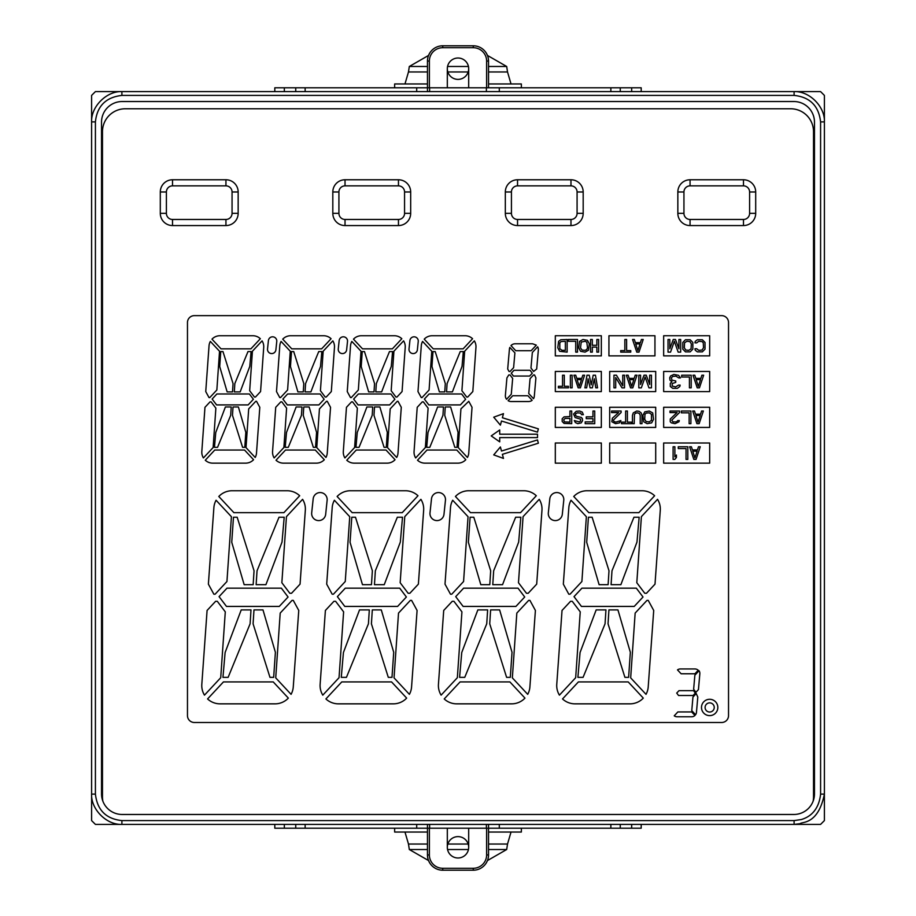<?xml version="1.0" encoding="UTF-8"?>
<svg xmlns="http://www.w3.org/2000/svg" width="916" height="916" viewBox="0 0 916 916"><rect width="100%" height="100%" fill="white"/><g stroke="black" fill="none" stroke-linecap="round" stroke-linejoin="round"><path stroke-width="1.37" d="M101.527 793.863L101.527 122.137A20.61 20.61 0 0 1 122.137 101.527L793.863 101.527A20.61 20.61 0 0 1 814.473 122.137L814.473 793.863A20.61 20.61 0 0 1 793.863 814.473L122.137 814.473A20.61 20.61 0 0 1 101.527 793.863M794.103 820.587L121.897 820.587C106.061 818.938 97.233 810.11 95.413 794.103L95.413 121.897C97.062 106.061 105.89 97.233 121.897 95.413L794.103 95.413C809.939 97.062 818.767 105.89 820.587 121.897L820.587 794.103L824.4 794.103L824.4 121.897C825.121 106.92 809.63 90.947 794.103 91.6L95.413 91.6L91.6 95.413L91.6 820.587L95.413 824.4L820.587 824.4L824.4 820.587L824.4 794.103C818.068 825.282 801.603 821.503 800.115 823.702L794.103 824.4L794.103 820.587L801.477 819.522C804.065 818.549 818.4 814.988 820.587 794.103M794.103 95.413L794.103 91.6L820.587 91.6L824.4 95.413L824.4 121.897L820.587 121.897M121.897 95.413L121.897 91.6C106.92 90.879 90.947 106.371 91.6 121.897L95.413 121.897M121.897 820.587L121.897 824.4C106.371 825.053 90.879 809.08 91.6 794.103L95.413 794.103M706.087 824.4L702.263 824.4M618.3 824.4L614.487 824.4M301.513 824.4L297.7 824.4M213.737 824.4L209.913 824.4M824.4 209.913L824.4 213.737M824.4 297.7L824.4 301.513M824.4 614.487L824.4 618.3M824.4 702.263L824.4 706.087M702.263 91.6L706.087 91.6M614.487 91.6L618.3 91.6M297.7 91.6L301.513 91.6M209.913 91.6L213.737 91.6M91.6 213.737L91.6 209.913M91.6 301.513L91.6 297.7M91.6 618.3L91.6 614.487M91.6 706.087L91.6 702.263M394.647 828.213L394.647 832.037L427.463 832.037M488.537 832.037L521.353 832.037L521.353 828.213M274.8 824.4L274.8 828.213L641.2 828.213L641.2 824.4M447.317 828.213L447.317 847.3A10.683 10.683 0 0 0 458 857.983A10.683 10.683 0 0 0 468.683 847.3L468.683 828.213M427.463 824.4L427.463 854.937A15.263 15.263 0 0 0 429.478 862.506L428.402 860.204L429.478 862.506A15.263 15.263 0 0 0 442.737 870.2A15.263 15.263 0 0 1 427.463 854.937L427.715 857.651L427.463 854.937A15.263 15.263 0 0 0 429.478 862.506L428.402 860.204L429.478 862.506A15.263 15.263 0 0 0 442.737 870.2A15.263 15.263 0 0 1 427.463 854.937L429.375 854.937A13.362 13.362 0 0 0 442.737 868.288L473.263 868.288A13.362 13.362 0 0 0 486.625 854.937L486.625 828.213M430.657 864.269L432.02 865.803L430.657 864.269M431.138 864.864L430.669 864.292L431.138 864.864M430.085 863.479L429.478 862.506L430.085 863.479M486.625 854.937L488.537 854.937L488.537 828.213L488.537 854.937A15.263 15.263 0 0 1 473.263 870.2L442.737 870.2A15.263 15.263 0 0 1 427.463 854.937M486.522 862.506L487.598 860.204L486.522 862.506M485.354 864.257L484.827 864.91L485.354 864.257M484.85 864.876L485.32 864.303L484.85 864.876M485.915 863.479L486.35 862.792L485.915 863.479M473.263 868.288L473.263 870.2A15.263 15.263 0 0 0 488.537 854.937L488.537 824.4M468.683 847.3A10.683 10.683 0 0 0 458 836.617A10.683 10.683 0 0 0 447.317 847.3M428.539 860.559L409.315 849.521L408.479 844.037L427.463 844.037M447.821 844.037L468.179 844.037M488.537 844.037L507.521 844.037L506.685 849.521L487.461 860.559M408.479 844.037L404.975 832.037M511.025 832.037L507.521 844.037M409.315 849.521L427.463 849.521M447.546 849.521L468.454 849.521M488.537 849.521L506.685 849.521M641.2 91.6L641.2 87.787L427.463 87.787L427.463 61.063A15.263 15.263 -90 0 1 442.737 45.8A15.263 15.263 90 0 0 427.463 61.063L427.463 83.963L427.463 61.063A15.263 15.263 -90 0 1 442.737 45.8A15.263 15.263 90 0 0 427.463 61.063L427.463 72.513M521.353 87.787L521.353 83.963L488.537 83.963M427.463 83.963L394.647 83.963L394.647 87.787M447.317 68.711A10.683 10.683 90 0 0 458 79.383A10.683 10.683 90 0 0 468.683 68.7L468.683 87.787L468.683 68.7A10.683 10.683 90 0 0 458 58.017A10.683 10.683 90 0 0 447.317 68.7L447.317 87.787M485.343 51.731L484.862 51.136M485.927 52.521L486.476 53.403M488.537 60.971L488.285 58.349L488.537 61.063L486.625 61.063A13.362 13.362 -90 0 0 473.263 47.712L442.737 47.712A13.362 13.362 -90 0 0 441.077 47.815M486.591 53.609L487.598 55.796M429.375 87.787L429.375 61.063A13.362 13.362 -90 0 1 442.737 47.712L442.737 45.8L473.263 45.8A15.263 15.263 -90 0 1 488.537 61.063L488.537 87.787M468.683 68.7A10.683 10.683 90 0 0 458 58.017M429.478 53.494L428.402 55.796L429.478 53.494M430.646 51.743L431.184 51.09L430.646 51.743M431.631 50.586L430.669 51.708L431.631 50.586M430.085 52.51L429.65 53.208L430.085 52.51M429.375 61.063L427.463 61.063L427.463 87.787L274.8 87.787L274.8 91.6M427.463 91.6L427.463 68.7M486.453 53.38L485.938 52.556M487.587 55.784L486.591 53.62M487.461 55.441L506.685 66.479L507.521 71.963L488.537 71.963M468.179 71.963L447.821 71.963M427.463 71.963L408.479 71.963L409.315 66.479L428.539 55.441M507.521 71.963L511.025 83.963M404.975 83.963L408.479 71.963M506.685 66.479L488.537 66.479M468.454 66.479L447.546 66.479M427.463 66.479L409.315 66.479M102.89 801.26A22.9 22.9 0 0 1 102.478 796.909L102.478 131.664A22.9 22.9 0 0 1 125.377 108.764L790.623 108.764A22.9 22.9 0 0 1 813.523 131.664L813.523 796.909A22.9 22.9 0 0 1 813.11 801.26M721.659 722.495A6.87 6.87 0 0 0 728.529 715.625L728.529 322.512A6.87 6.87 0 0 0 721.659 315.642L194.341 315.642A6.87 6.87 0 0 0 187.471 322.512L187.471 715.625A6.87 6.87 0 0 0 194.341 722.495L721.659 722.495M705.091 707.461A4.58 4.58 0 0 1 709.671 702.881A4.58 4.58 0 0 1 714.24 707.461A4.58 4.58 0 0 1 709.671 712.03A4.58 4.58 0 0 1 705.091 707.461M701.496 707.461A8.164 8.164 0 0 0 709.671 715.625A8.164 8.164 0 0 0 717.835 707.461A8.164 8.164 0 0 0 709.671 699.286A8.164 8.164 0 0 0 701.496 707.461M646.02 694.339A18.263 18.263 0 0 0 648.196 687.16L653.715 610.445L648.23 600.392L646.982 600.392L635.154 613.079L630.677 677.874L646.02 694.339M630.002 703.843A18.263 18.263 0 0 0 643.295 698.107L628.193 681.916L578.397 681.916L562.527 698.942A18.263 18.263 0 0 0 574.985 703.843L630.002 703.843M660.253 510.613A18.263 18.263 0 0 0 657.539 499.323L641.395 516.635L636.803 582.736L644.784 593.282L646.49 593.282L655.009 584.145L660.253 510.613M634.227 606.426L643.021 597.003L636.322 588.164L581.935 588.164L574.023 596.648L581.431 606.426L634.227 606.426M608.934 609.907L617.934 609.907L630.345 652.307L628.616 677.348L624.918 677.348L608.041 623.819L608.934 609.907M583.08 677.348L605.052 623.819L605.945 609.907L596.167 609.907L580.068 652.513L577.893 677.348L583.08 677.348M580.24 611.854L572.26 601.308L570.553 601.308L562.035 610.445L556.791 683.977A18.263 18.263 0 0 0 559.424 695.141L575.672 677.714L580.24 611.854M633.964 517.231L611.991 570.771L611.087 584.683L620.876 584.683L636.975 542.066L639.15 517.231L633.964 517.231M638.841 512.674L654.619 495.751A18.263 18.263 0 0 0 642.059 490.747L587.042 490.747A18.263 18.263 0 0 0 573.748 496.483L588.851 512.674L638.841 512.674M609.003 570.771L592.125 517.231L588.427 517.231L586.698 542.272L599.11 584.683L608.11 584.683L609.003 570.771M581.889 581.511L586.366 516.704L571.023 500.25A18.263 18.263 0 0 0 568.847 507.418L563.329 584.145L568.802 594.198L570.061 594.198L581.889 581.511M563.764 500.308A7.019 7.019 0 0 0 557.157 492.568A7.019 7.019 0 0 0 549.806 498.831L548.329 512.834A7.03 7.03 0 0 0 554.947 520.586A7.03 7.03 0 0 0 562.31 514.311L563.764 500.308M541.94 510.613A18.263 18.263 0 0 0 539.226 499.323L523.07 516.635L518.479 582.736L526.471 593.282L528.177 593.282L536.696 584.145L541.94 510.613M527.708 694.339A18.263 18.263 0 0 0 529.883 687.16L535.402 610.445L529.917 600.392L528.669 600.392L516.83 613.079L512.353 677.874L527.708 694.339M511.678 703.843A18.263 18.263 0 0 0 524.971 698.107L509.88 681.916L460.084 681.916L444.214 698.942A18.263 18.263 0 0 0 456.672 703.843L511.678 703.843M490.621 609.907L499.621 609.907L512.033 652.307L510.304 677.348L506.605 677.348L489.728 623.819L490.621 609.907M489.785 584.683L480.797 584.683L468.374 542.272L470.103 517.231L473.801 517.231L490.678 570.771L489.785 584.683M463.622 588.164L455.71 596.648L463.118 606.426L515.914 606.426L524.708 597.003L518.009 588.164L463.622 588.164M515.651 517.231L493.667 570.771L492.774 584.683L502.563 584.683L518.662 542.066L520.826 517.231L515.651 517.231M520.528 512.674L536.307 495.751A18.263 18.263 0 0 0 523.746 490.747L468.729 490.747A18.263 18.263 0 0 0 455.435 496.483L470.526 512.674L520.528 512.674M463.576 581.511L468.053 516.704L452.699 500.25A18.263 18.263 0 0 0 450.523 507.418L445.004 584.145L450.489 594.198L451.748 594.198L463.576 581.511M461.927 611.854L453.935 601.308L452.241 601.308L443.71 610.445L438.466 683.977A18.263 18.263 0 0 0 441.111 695.141L457.347 677.714L461.927 611.854M477.843 609.907L461.756 652.513L459.58 677.348L464.755 677.348L486.74 623.819L487.633 609.907L477.843 609.907M680.37 668.955A4.832 4.832 0 0 0 677.497 669.894L681.126 673.775L694.935 673.775L698.221 670.26A4.832 4.832 0 0 0 694.935 668.955L680.37 668.955M693.641 689.233L695.954 692.278L698.45 689.599L699.835 673.798A4.832 4.832 0 0 0 699.057 670.718L694.866 675.207L693.641 689.233M678.974 690.664L676.718 693.08L678.55 695.496L693.091 695.496L695.347 693.08L693.515 690.664L678.974 690.664M691.763 710.633L695.587 714.732A4.832 4.832 0 0 0 696.458 712.362L697.797 697.053L696.217 693.561L692.954 697.053L691.763 710.633M677.851 711.938L674.233 715.82A4.832 4.832 0 0 0 677.107 716.77L691.672 716.77A4.832 4.832 0 0 0 694.958 715.465L691.672 711.938L677.851 711.938M398.517 613.079L394.04 677.874L409.395 694.339A18.263 18.263 0 0 0 411.559 687.16L417.089 610.445L411.605 600.392L410.345 600.392L398.517 613.079M372.308 609.907L381.296 609.907L393.72 652.307L391.991 677.348L388.292 677.348L371.415 623.819L372.308 609.907M341.76 681.916L391.567 681.916L406.658 698.107A18.263 18.263 0 0 1 393.365 703.843L338.348 703.843A18.263 18.263 0 0 1 325.901 698.942L341.76 681.916M346.443 677.348L368.427 623.819L369.32 609.907L359.53 609.907L343.431 652.513L341.267 677.348L346.443 677.348M343.615 611.854L335.622 601.308L333.916 601.308L325.398 610.445L320.153 683.977A18.263 18.263 0 0 0 322.787 695.141L339.035 677.714L343.615 611.854M397.601 606.426L406.383 597.003L399.697 588.164L345.298 588.164L337.386 596.648L344.794 606.426L397.601 606.426M400.166 582.736L408.158 593.282L409.853 593.282L418.383 584.145L423.627 510.613A18.263 18.263 0 0 0 420.902 499.323L404.757 516.635L400.166 582.736M384.251 584.683L400.338 542.066L402.513 517.231L397.338 517.231L375.354 570.771L374.461 584.683L384.251 584.683M372.365 570.771L355.488 517.231L351.79 517.231L350.061 542.272L362.473 584.683L371.472 584.683L372.365 570.771M402.216 512.674L417.982 495.751A18.263 18.263 0 0 0 405.422 490.747L350.416 490.747A18.263 18.263 0 0 0 337.122 496.483L352.213 512.674L402.216 512.674M430.005 512.834A7.03 7.03 0 0 0 436.623 520.586A7.03 7.03 0 0 0 443.985 514.311L445.451 500.308A7.019 7.019 0 0 0 438.844 492.568A7.019 7.019 0 0 0 431.493 498.831L430.005 512.834M334.386 500.25A18.263 18.263 0 0 0 332.21 507.418L326.691 584.145L332.176 594.198L333.424 594.198L345.263 581.511L349.74 516.704L334.386 500.25M327.126 500.308A7.019 7.019 0 0 0 320.52 492.568A7.019 7.019 0 0 0 313.18 498.831L311.692 512.834A7.03 7.03 0 0 0 318.31 520.586A7.03 7.03 0 0 0 325.672 514.311L327.126 500.308M305.303 510.613A18.263 18.263 0 0 0 302.589 499.323L286.445 516.635L281.853 582.736L289.834 593.282L291.54 593.282L300.059 584.145L305.303 510.613M291.07 694.339A18.263 18.263 0 0 0 293.246 687.16L298.765 610.445L293.28 600.392L292.032 600.392L280.204 613.079L275.727 677.874L291.07 694.339M223.447 681.916L273.243 681.916L288.345 698.107A18.263 18.263 0 0 1 275.052 703.843L220.035 703.843A18.263 18.263 0 0 1 207.577 698.942L223.447 681.916M273.666 677.348L269.968 677.348L253.091 623.819L253.984 609.907L262.984 609.907L275.395 652.307L273.666 677.348M228.13 677.348L250.102 623.819L250.995 609.907L241.217 609.907L225.118 652.513L222.943 677.348L228.13 677.348M225.29 611.854L217.31 601.308L215.604 601.308L207.085 610.445L201.841 683.977A18.263 18.263 0 0 0 204.474 695.141L220.722 677.714L225.29 611.854M279.277 606.426L288.071 597.003L281.372 588.164L226.985 588.164L219.073 596.648L226.481 606.426L279.277 606.426M231.748 542.272L244.16 584.683L253.16 584.683L254.053 570.771L237.175 517.231L233.477 517.231L231.748 542.272M279.014 517.231L257.041 570.771L256.137 584.683L265.926 584.683L282.025 542.066L284.2 517.231L279.014 517.231M283.891 512.674L299.669 495.751A18.263 18.263 0 0 0 287.109 490.747L232.091 490.747A18.263 18.263 0 0 0 218.798 496.483L233.901 512.674L283.891 512.674M216.073 500.25A18.263 18.263 0 0 0 213.897 507.418L208.379 584.145L213.863 594.198L215.111 594.198L226.939 581.511L231.416 516.704L216.073 500.25M663.653 443L709.671 443L709.671 463.153L663.653 463.153L663.653 443M663.653 407.276L709.671 407.276L709.671 427.429L663.653 427.429L663.653 407.276M663.653 371.449L709.671 371.449L709.671 391.601L663.653 391.601L663.653 371.449M663.653 335.737L709.671 335.737L709.671 355.877L663.653 355.877L663.653 335.737M608.934 335.737L654.951 335.737L654.951 355.877L608.934 355.877L608.934 335.737M609.69 371.449L655.707 371.449L655.707 391.601L609.69 391.601L609.69 371.449M609.69 407.276L655.707 407.276L655.707 427.429L609.69 427.429L609.69 407.276M609.69 443L655.707 443L655.707 463.153L609.69 463.153L609.69 443M555.314 443L601.331 443L601.331 463.153L555.314 463.153L555.314 443M555.314 407.276L601.331 407.276L601.331 427.429L555.314 427.429L555.314 407.276M555.314 371.449L601.331 371.449L601.331 391.601L555.314 391.601L555.314 371.449M601.331 355.877L555.314 355.877L555.314 335.737L601.331 335.737L601.331 355.877M502.38 417.753L503.479 413.643L493.724 417.192L500.399 425.139L501.499 421.028L537.486 432.146L538.368 428.86L502.38 417.753M499.712 429.959L499.712 434.207L537.52 434.207L537.52 437.608L499.712 437.608L499.712 441.856L491.216 435.901L499.712 429.959M501.499 451.038L500.399 446.939L493.724 454.886L503.479 458.424L502.38 454.325L538.368 443.207L537.486 439.932L501.499 451.038M512.685 395.769L527.948 395.769L532.15 400.281A5.771 5.771 0 0 1 528.543 401.54L511.151 401.54A5.771 5.771 0 0 1 508.105 400.681L512.685 395.769M528.761 393.571L533.524 398.689A5.771 5.771 0 0 0 534.303 396.273L535.906 377.919L534.543 374.942L533.524 374.942L530.066 378.651L528.761 393.571M529.631 376.052L513.418 376.052L511.265 373.224L514.013 370.282L530.078 370.282L532.299 373.201L529.631 376.052M530.971 368.003L533.593 371.461L536.684 369.011L538.345 350.061A5.771 5.771 0 0 0 537.658 346.786L532.333 352.488L530.971 368.003M531.131 350.714L536.318 345.149L532.597 343.786L515.193 343.786A5.771 5.771 0 0 0 510.991 345.595L515.765 350.714L531.131 350.714M514.907 352.843L509.834 347.404A5.771 5.771 0 0 0 509.433 349.053L507.693 369.011L509.033 371.461L510.063 371.461L513.613 367.66L514.907 352.843M512.662 378.411L510.04 374.942L508.769 374.942L506.914 377.919L505.392 395.265A5.771 5.771 0 0 0 506.559 399.284L511.288 394.224L512.662 378.411M427.005 450.042L456.775 450.042L465.797 459.718A10.923 10.923 0 0 1 457.851 463.153L424.955 463.153A10.923 10.923 0 0 1 417.513 460.221L427.005 450.042M458.263 447.626L467.435 457.473A10.923 10.923 0 0 0 468.74 453.18L472.038 407.311L468.763 401.3L460.931 408.88L458.263 447.626M445.256 406.979L450.638 406.979L458.069 432.341L457.027 447.317L454.817 447.317L444.729 415.303L445.256 406.979M460.382 404.906L465.637 399.262L461.641 393.983L429.112 393.983L424.383 399.055L428.814 404.906L460.382 404.906M461.916 390.731L466.702 397.04L467.721 397.04L472.816 391.579L475.942 347.611A10.923 10.923 0 0 0 474.328 340.855L464.664 351.217L461.916 390.731M452.401 391.899L462.03 366.423L463.324 351.572L460.233 351.572L447.088 383.575L446.55 391.899L452.401 391.899M463.141 348.836L472.576 338.725A10.923 10.923 0 0 0 465.065 335.737L432.169 335.737A10.923 10.923 0 0 0 424.223 339.16L433.245 348.836L463.141 348.836M445.302 383.586L435.203 351.572L432.993 351.572L431.963 366.549L439.382 391.899L444.764 391.899L445.302 383.586M429.089 389.998L431.768 351.252L422.585 341.416A10.923 10.923 0 0 0 421.291 345.698L417.982 391.579L421.268 397.59L422.013 397.59L429.089 389.998M437.619 406.979L428.001 432.466L426.696 447.317L429.799 447.317L442.943 415.303L443.481 406.979L437.619 406.979M428.104 408.147L423.329 401.838L422.31 401.838L417.215 407.311L414.078 451.279A10.923 10.923 0 0 0 415.658 457.943L425.368 447.535L428.104 408.147M418.246 341.45A4.191 4.191 0 0 0 414.295 336.825A4.191 4.191 0 0 0 409.91 340.569L409.017 348.939A4.202 4.202 0 0 0 412.979 353.576A4.202 4.202 0 0 0 417.375 349.82L418.246 341.45M405.204 347.611A10.923 10.923 0 0 0 403.578 340.855L393.914 351.217L391.178 390.731L395.952 397.04L396.971 397.04L402.067 391.579L405.204 347.611M396.685 457.473A10.923 10.923 0 0 0 397.991 453.18L401.288 407.311L398.013 401.3L397.258 401.3L390.193 408.88L387.514 447.626L396.685 457.473M356.255 450.042L386.025 450.042L395.059 459.718A10.923 10.923 0 0 1 387.113 463.153L354.217 463.153A10.923 10.923 0 0 1 346.763 460.221L356.255 450.042M386.289 447.317L384.067 447.317L373.98 415.303L374.518 406.979L379.888 406.979L387.319 432.341L386.289 447.317M359.049 447.317L372.194 415.303L372.732 406.979L366.881 406.979L357.251 432.466L355.958 447.317L359.049 447.317M389.644 404.906L394.899 399.262L390.892 393.983L358.374 393.983L353.633 399.055L358.064 404.906L389.644 404.906M389.483 351.572L376.339 383.575L375.8 391.899L381.651 391.899L391.281 366.423L392.575 351.572L389.483 351.572M374.552 383.586L364.465 351.572L362.244 351.572L361.213 366.549L368.644 391.899L374.014 391.899L374.552 383.586M392.403 348.836L401.826 338.725A10.923 10.923 0 0 0 394.315 335.737L361.419 335.737A10.923 10.923 0 0 0 353.473 339.16L362.507 348.836L392.403 348.836M351.836 341.416A10.923 10.923 0 0 0 350.542 345.698L347.244 391.579L350.519 397.59L351.275 397.59L358.339 389.998L361.019 351.252L351.836 341.416M343.328 451.279A10.923 10.923 0 0 0 344.908 457.943L354.618 447.535L357.355 408.147L352.58 401.838L351.561 401.838L346.466 407.311L343.328 451.279M338.267 348.939A4.202 4.202 0 0 0 342.229 353.576A4.202 4.202 0 0 0 346.626 349.82L347.507 341.45A4.191 4.191 0 0 0 343.557 336.825A4.191 4.191 0 0 0 339.16 340.569L338.267 348.939M334.455 347.611A10.923 10.923 0 0 0 332.829 340.855L323.176 351.217L320.428 390.731L325.203 397.04L326.222 397.04L331.317 391.579L334.455 347.611M325.947 457.473A10.923 10.923 0 0 0 327.241 453.18L330.539 407.311L327.264 401.3L326.52 401.3L319.444 408.88L316.764 447.626L325.947 457.473M303.769 406.979L309.15 406.979L316.57 432.341L315.539 447.317L313.329 447.317L303.23 415.303L303.769 406.979M285.506 450.042L315.287 450.042L324.31 459.718A10.923 10.923 0 0 1 316.364 463.153L283.468 463.153A10.923 10.923 0 0 1 276.014 460.221L285.506 450.042M286.502 432.466L285.208 447.317L288.3 447.317L301.444 415.303L301.982 406.979L296.131 406.979L286.502 432.466M286.605 408.147L281.83 401.838L280.811 401.838L275.716 407.311L272.579 451.279A10.923 10.923 0 0 0 274.159 457.943L283.88 447.535L286.605 408.147M318.894 404.906L324.15 399.262L320.142 393.983L287.624 393.983L282.884 399.055L287.315 404.906L318.894 404.906M290.464 366.549L297.895 391.899L303.265 391.899L303.803 383.586L293.715 351.572L291.506 351.572L290.464 366.549M321.653 348.836L331.088 338.725A10.923 10.923 0 0 0 323.577 335.737L290.681 335.737A10.923 10.923 0 0 0 282.723 339.16L291.757 348.836L321.653 348.836M281.098 341.416A10.923 10.923 0 0 0 279.792 345.698L276.495 391.579L279.769 397.59L280.525 397.59L287.601 389.998L290.269 351.252L281.098 341.416M318.734 351.572L305.589 383.575L305.051 391.899L310.902 391.899L320.531 366.423L321.837 351.572L318.734 351.572M276.758 341.45A4.191 4.191 0 0 0 272.808 336.825A4.191 4.191 0 0 0 268.411 340.569L267.529 348.939A4.202 4.202 0 0 0 271.479 353.576A4.202 4.202 0 0 0 275.888 349.82L276.758 341.45M263.705 347.611A10.923 10.923 0 0 0 262.079 340.855L252.427 351.217L249.679 390.731L254.453 397.04L255.472 397.04L260.568 391.579L263.705 347.611M255.198 457.473A10.923 10.923 0 0 0 256.491 453.18L259.8 407.311L256.514 401.3L255.77 401.3L248.694 408.88L246.015 447.626L255.198 457.473M214.756 450.042L244.538 450.042L253.56 459.718A10.923 10.923 0 0 1 245.614 463.153L212.718 463.153A10.923 10.923 0 0 1 205.276 460.221L214.756 450.042M244.79 447.317L242.58 447.317L232.481 415.303L233.019 406.979L238.4 406.979L245.82 432.341L244.79 447.317M217.561 447.317L230.695 415.303L231.233 406.979L225.382 406.979L215.764 432.466L214.459 447.317L217.561 447.317M215.867 408.147L211.081 401.838L210.073 401.838L204.966 407.311L201.841 451.279A10.923 10.923 0 0 0 203.409 457.943L213.13 447.535L215.867 408.147M248.144 404.906L253.4 399.262L249.392 393.983L216.874 393.983L212.146 399.055L216.577 404.906L248.144 404.906M247.984 351.572L234.839 383.575L234.313 391.899L240.164 391.899L249.782 366.423L251.087 351.572L247.984 351.572M250.904 348.836L260.339 338.725A10.923 10.923 0 0 0 252.827 335.737L219.932 335.737A10.923 10.923 0 0 0 211.985 339.16L221.008 348.836L250.904 348.836M233.053 383.586L222.966 351.572L220.756 351.572L219.714 366.549L227.145 391.899L232.527 391.899L233.053 383.586M210.348 341.416A10.923 10.923 0 0 0 209.043 345.698L205.745 391.579L209.02 397.59L209.775 397.59L216.852 389.998L219.531 351.252L210.348 341.416M325.672 514.3A7.03 7.03 0 0 1 318.321 520.586A7.03 7.03 0 0 1 311.658 513.567M692.427 449.928L697.442 449.928L698.484 446.756L700.259 446.756L696.057 459.397L693.824 459.397L689.611 446.756L691.397 446.756L692.427 449.928M694.935 457.874L697.122 451.199L692.759 451.199L694.935 457.874M687.802 446.756L687.802 459.397L686.038 459.397L686.038 448.565L678.275 448.565L678.275 446.756L687.802 446.756M673.1 459.397L673.1 446.756L674.874 446.756L674.874 456.866L676.42 455.023L676.42 457.473L674.817 459.397L673.1 459.397M694.5 411.032L695.53 414.204L700.545 414.204L701.587 411.032L703.362 411.032L699.16 423.673L696.927 423.673L692.714 411.032L694.5 411.032M698.038 422.15L700.225 415.486L695.862 415.486L698.038 422.15M690.904 411.032L690.904 423.673L689.141 423.673L689.141 412.841L681.378 412.841L681.378 411.032L690.904 411.032M679.523 412.509L671.772 420.158L672.997 421.875L676.523 421.875L677.806 420.547L679.294 420.547L678.996 421.772L675.023 423.673L671.336 422.86L670.26 421.772L670.26 419.024L677.061 412.578L669.997 412.578L669.997 411.032L679.523 411.032L679.523 412.509M695.828 378.377L700.843 378.377L701.874 375.216L703.66 375.216L699.446 387.846L697.225 387.846L693.011 375.216L694.786 375.216L695.828 378.377M698.336 386.334L700.511 379.659L696.16 379.659L698.336 386.334M691.202 375.216L691.202 387.846L689.427 387.846L689.427 377.014L681.664 377.014L681.664 375.216L691.202 375.216M673.878 374.438L678.596 375.342L680.439 377.919L678.767 377.919L675.916 376.144L672.756 376.43L671.382 377.839L671.932 380.117L675.745 380.976L675.745 382.384L672.23 383.529L672.218 386.06L675.619 386.918L678.481 385.132L680.141 385.132L679.809 386.483L677.416 388.315L672.688 388.315L670.294 386.483L670.294 383.415L671.92 381.709L670.008 380.232L669.711 377.793L670.604 375.949L673.878 374.438M697.374 339.756L702.366 339.756L705.022 342.47L705.022 349.145L702.366 351.858L697.374 351.858L695.233 350.221L694.946 348.744L696.71 348.744L698.713 350.324L702.022 350.072L703.511 347.782L703.27 342.813L702.022 341.542L698.713 341.29L696.71 342.87L694.946 342.87L695.233 341.393L697.374 339.756M690.195 339.756L692.851 342.47L692.851 349.145L690.195 351.858L685.454 351.858L682.798 349.145L682.798 342.47L685.454 339.756L690.195 339.756M689.851 341.542L686.805 341.29L684.561 342.813L684.309 347.782L685.798 350.072L688.843 350.324L691.088 348.801L691.34 343.832L689.851 341.542M678.916 348.767L678.916 339.481L680.68 339.481L680.68 352.133L678.161 352.133L674.359 341.244L670.546 352.133L668.027 352.133L668.027 339.481L669.802 339.481L669.802 348.767L673.249 339.481L675.47 339.481L678.916 348.767M643.215 339.493L639.002 352.122L636.769 352.122L632.567 339.493L634.341 339.493L635.383 342.664L640.399 342.664L641.429 339.493L643.215 339.493M635.704 343.935L637.891 350.61L640.066 343.935L635.704 343.935M626.613 350.588L630.758 350.588L630.758 352.122L620.705 352.122L620.705 350.588L624.849 350.588L624.849 339.493L626.613 339.493L626.613 350.588M640.582 384.491L644.017 375.205L646.249 375.205L649.684 384.491L649.684 375.205L651.459 375.205L651.459 387.857L648.94 387.857L645.139 376.968L641.326 387.857L638.807 387.857L638.807 375.205L640.582 375.205L640.582 384.491M629.155 378.377L634.181 378.377L635.212 375.205L636.998 375.205L632.784 387.857L630.552 387.857L626.338 375.205L628.113 375.205L629.155 378.377M629.487 379.648L631.662 386.334L633.849 379.648L629.487 379.648M624.517 375.205L624.517 387.857L622.021 387.857L615.712 377.552L615.712 387.857L613.949 387.857L613.949 375.205L616.445 375.205L622.754 385.762L622.754 375.205L624.517 375.205M644.784 411.845L649.261 411.032L652.707 412.921L653.509 419.345L651.654 422.86L647.165 423.684L643.719 421.784L642.929 415.36L644.784 411.845M649.238 412.83L646.192 413.093L644.956 414.353L644.704 419.322L646.192 421.612L649.238 421.875L651.482 420.352L651.482 414.353L649.238 412.83M633.242 412.921L636.689 411.032L639.059 411.295L641.189 412.921L641.99 415.36L641.99 423.684L640.215 423.684L640.215 415.383L639.471 413.597L637.719 412.83L635.704 413.093L634.467 414.353L634.216 423.684L632.441 423.684L632.441 415.36L633.242 412.921M627.403 411.032L627.403 422.139L631.548 422.139L631.548 423.684L621.483 423.684L621.483 422.139L625.628 422.139L625.628 411.032L627.403 411.032M611.579 411.032L621.105 411.032L621.105 412.509L613.342 420.158L613.835 421.371L615.827 422.127L620.876 420.547L619.514 422.86L615.552 423.673L611.842 421.772L612.38 418.211L618.643 412.578L611.579 412.578L611.579 411.032M594.736 411.032L594.736 423.673L585.198 423.673L585.198 421.864L592.961 421.864L592.961 418.646L586.24 418.646L586.24 416.849L592.961 416.849L592.961 411.032L594.736 411.032M579.633 411.032L582.29 412.12L583.378 414.685L581.614 414.685L580.595 413.093L577.561 412.841L575.821 413.597L575.328 415.074L576.565 416.333L581.236 417.398L582.301 418.486L582.576 420.673L581.236 422.86L577.801 423.673L575.397 422.585L574.298 420.547L579.084 421.864L580.561 421.12L580.561 419.139L575.156 417.57L573.565 414.032L576.221 411.307L579.633 411.032M569.935 411.032L571.71 411.032L571.71 423.673L564.05 423.398L562.184 421.497L562.184 418.761L564.05 416.86L569.935 416.585L569.935 411.032M565.149 418.383L563.683 419.883L564.416 421.887L569.935 422.127L569.935 418.383L565.149 418.383M595.457 375.216L597.553 387.846L595.789 387.846L594.312 378.812L592.343 387.846L590.099 387.846L588.129 378.812L586.652 387.846L584.889 387.846L586.984 375.216L589.24 375.216L591.221 384.823L593.202 375.216L595.457 375.216M576.759 378.377L581.774 378.377L582.816 375.216L584.591 375.216L580.389 387.846L578.156 387.846L573.943 375.216L575.729 375.216L576.759 378.377M579.267 386.334L581.454 379.659L577.091 379.659L579.267 386.334M572.134 375.216L572.134 387.846L570.37 387.846L570.37 375.216L572.134 375.216M564.302 386.312L568.447 386.312L568.447 387.846L558.394 387.846L558.394 386.312L562.538 386.312L562.538 375.216L564.302 375.216L564.302 386.312M596.854 347.107L592.32 347.107L592.32 352.122L590.545 352.122L590.545 339.493L592.32 339.493L592.32 345.298L596.854 345.298L596.854 339.493L598.629 339.493L598.629 352.122L596.854 352.122L596.854 347.107M580.584 351.309L578.729 347.794L579.53 341.382L582.965 339.493L587.442 340.305L589.297 343.809L588.507 350.233L585.061 352.122L580.584 351.309M580.504 347.771L581.992 350.061L585.038 350.324L586.778 349.557L587.534 347.771L586.778 342.057L585.038 341.29L581.248 342.057L580.504 347.771M575.729 352.122L575.729 341.29L568.298 341.29L568.298 339.493L577.504 339.493L577.504 352.122L575.729 352.122M567.13 339.493L567.13 352.122L559.653 351.309L557.798 347.794L558.6 341.382L560.718 339.756L567.13 339.493M562.069 350.324L565.355 350.324L565.355 341.29L561.061 341.554L559.825 342.813L559.825 348.801L562.069 350.324M415.658 457.943A10.923 10.923 0 0 1 414.032 452.229M344.908 457.943A10.923 10.923 0 0 1 343.294 452.229M274.159 457.943A10.923 10.923 0 0 1 272.544 452.229M517.54 179.765L570.977 179.765A12.217 12.217 172.6 0 1 583.183 191.982L583.183 213.348A12.217 12.217 177.2 0 1 570.977 225.565L517.54 225.565A12.217 12.217 -165.7 0 1 505.323 213.348L505.323 191.982A12.217 12.217 -75.6 0 1 517.54 179.765L517.54 185.868L570.977 185.868L570.977 179.765M690.057 179.765L743.483 179.765A12.217 12.217 161.1 0 1 755.7 191.982L755.7 213.348A12.217 12.217 177.1 0 1 743.483 225.565L690.057 225.565A12.217 12.217 -19.1 0 1 677.84 213.348L677.84 191.982A12.217 12.217 -2.8 0 1 690.057 179.765L690.057 185.868L743.483 185.868L743.483 179.765M410.677 191.982L410.677 213.348A12.217 12.217 104.4 0 1 398.46 225.565L345.023 225.565A12.217 12.217 -7.4 0 1 332.817 213.348L332.817 191.982A12.217 12.217 -2.8 0 1 345.023 179.765L398.46 179.765A12.217 12.217 14.3 0 1 410.677 191.982L404.563 191.982L404.563 213.348L410.677 213.348M172.517 179.765L225.943 179.765A12.217 12.217 160.9 0 1 238.16 191.982L238.16 213.348A12.217 12.217 177.2 0 1 225.943 225.565L172.517 225.565A12.217 12.217 -18.9 0 1 160.3 213.348L160.3 191.982A12.217 12.217 -2.9 0 1 172.517 179.765L172.517 185.868L225.943 185.868L225.943 179.765M486.385 824.4L486.385 828.213M429.615 828.213L429.615 824.4M429.375 828.213L429.375 854.937M442.737 868.288L442.737 870.2M499.3 824.4L499.3 828.213M610.857 828.213L610.857 824.4M620.258 824.4L620.258 828.213M631.662 828.213L631.662 824.4M284.338 824.4L284.338 828.213M295.742 828.213L295.742 824.4M305.142 824.4L305.142 828.213M416.7 828.213L416.7 824.4M429.615 91.6L429.615 87.787M486.385 87.787L486.385 91.6M486.625 87.787L486.625 61.063M473.263 47.712L473.263 45.8M416.7 91.6L416.7 87.787M305.142 87.787L305.142 91.6M295.742 91.6L295.742 87.787M284.338 87.787L284.338 91.6M427.463 61.063L427.463 86.825M631.662 91.6L631.662 87.787M620.258 87.787L620.258 91.6M610.857 91.6L610.857 87.787M499.3 87.787L499.3 91.6M570.977 185.868A6.103 6.103 172.6 0 1 577.08 191.982L577.08 213.348A6.103 6.103 177.2 0 1 570.977 219.462L517.54 219.462A6.103 6.103 -165.7 0 1 511.437 213.348L511.437 191.982A6.103 6.103 -75.6 0 1 517.54 185.868M583.183 191.982L577.08 191.982M577.08 213.348L583.183 213.348M570.977 225.565L570.977 219.462M517.54 219.462L517.54 225.565M505.323 213.348L511.437 213.348M511.437 191.982L505.323 191.982M743.483 185.868A6.103 6.103 161.1 0 1 749.597 191.982L749.597 213.348A6.103 6.103 177.1 0 1 743.483 219.462L690.057 219.462A6.103 6.103 -19.1 0 1 683.943 213.348L683.943 191.982A6.103 6.103 -2.8 0 1 690.057 185.868M755.7 191.982L749.597 191.982M749.597 213.348L755.7 213.348M743.483 225.565L743.483 219.462M690.057 219.462L690.057 225.565M677.84 213.348L683.943 213.348M683.943 191.982L677.84 191.982M404.563 213.348A6.103 6.103 104.4 0 1 398.46 219.462L345.023 219.462A6.103 6.103 -7.4 0 1 338.92 213.348L338.92 191.982A6.103 6.103 -2.8 0 1 345.023 185.868L398.46 185.868A6.103 6.103 14.3 0 1 404.563 191.982M398.46 185.868L398.46 179.765M345.023 179.765L345.023 185.868M338.92 191.982L332.817 191.982M332.817 213.348L338.92 213.348M345.023 219.462L345.023 225.565M398.46 225.565L398.46 219.462M225.943 185.868A6.103 6.103 160.9 0 1 232.057 191.982L232.057 213.348A6.103 6.103 177.2 0 1 225.943 219.462L172.517 219.462A6.103 6.103 -18.9 0 1 166.403 213.348L166.403 191.982A6.103 6.103 -2.9 0 1 172.517 185.868M238.16 191.982L232.057 191.982M232.057 213.348L238.16 213.348M225.943 225.565L225.943 219.462M172.517 219.462L172.517 225.565M160.3 213.348L166.403 213.348M166.403 191.982L160.3 191.982M488.537 854.937L488.48 856.231"/></g></svg>
